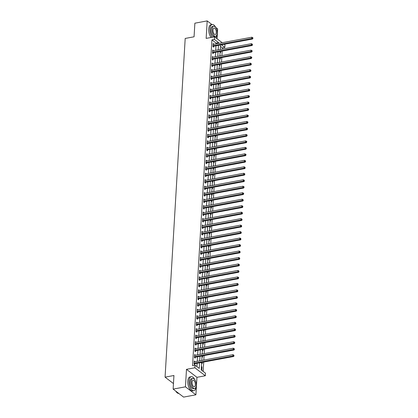 <?xml version="1.0" encoding="UTF-8"?>
<svg xmlns="http://www.w3.org/2000/svg" width="418" height="418" viewBox="0 0 418 418"><rect width="100%" height="100%" fill="white"/><g stroke="black" fill="none" stroke-linecap="round" stroke-linejoin="round"><path stroke-width="0.63" d="M201.68 362.437L201.236 369.935L205.478 373.175L205.322 375.766L194.861 367.777L195.018 365.186L199.255 368.425L199.59 362.824M196.946 377.318L186.485 369.334L185.446 386.828L173.13 389.111L183.591 397.1L195.906 394.811L196.946 377.318L205.322 375.766M217.062 38.775L217.647 28.889L215.662 27.369M224.267 44.277L224.983 44.825L224.832 47.417L221.415 44.81M222.292 49.099L222.366 47.871L224.832 47.417M203.148 371.393L203.702 362.061M203.817 360.086L204.083 355.582M204.203 353.607L204.47 349.103M204.59 347.128L204.857 342.624M204.972 340.649L205.238 336.145M205.358 334.17L205.625 329.666M205.745 327.691L206.011 323.187M206.126 321.212L206.393 316.708M206.513 314.733L206.779 310.229M206.9 308.254L207.166 303.75M207.281 301.775L207.547 297.271M207.668 295.296L207.934 290.792M208.054 288.817L208.321 284.313M208.436 282.338L208.702 277.834M208.822 275.859L209.089 271.355M209.209 269.38L209.475 264.876M209.59 262.906L209.857 258.397M209.977 256.427L210.244 251.918M210.364 249.948L210.63 245.439M210.745 243.469L211.012 238.96M211.132 236.99L211.398 232.481M211.518 230.511L211.785 226.002M211.9 224.032L212.166 219.528M212.287 217.553L212.553 213.049M212.673 211.074L212.94 206.57M213.055 204.595L213.321 200.091M213.441 198.116L213.708 193.612M213.828 191.637L214.094 187.133M214.209 185.158L214.476 180.654M214.596 178.679L214.862 174.175M214.983 172.2L215.249 167.696M215.364 165.721L215.631 161.217M215.751 159.242L216.017 154.738M216.137 152.763L216.404 148.259M216.519 146.284L216.785 141.78M216.905 139.805L217.172 135.301M217.292 133.326L217.559 128.822M217.673 126.847L217.94 122.343M218.06 120.368L218.327 115.864M218.447 113.889L218.713 109.385M218.828 107.41L219.095 102.906M219.215 100.931L219.481 96.427M219.602 94.452L219.868 89.948M219.983 87.973L220.249 83.469M220.37 81.494L220.636 76.99M220.756 75.015L221.023 70.511M221.138 68.536L221.404 64.032M221.524 62.057L221.791 57.553M221.911 55.578L222.177 51.074M185.446 386.828L195.906 394.811M211.952 24.537L207.187 20.9L206.147 38.393L214.523 36.836L222.214 42.709M173.13 389.111L173.94 375.505L165.068 377.156L185.195 38.44L194.062 36.794L194.872 23.189L207.187 20.9M222.366 47.871L220.458 46.414M220.302 49.005L220.793 49.381M220.119 52.119L220.683 52.548L220.756 51.341M219.92 55.484L220.406 55.86M219.732 58.598L220.302 59.027L220.37 57.82M219.534 61.963L220.02 62.339M219.351 65.077L219.915 65.506L219.988 64.299M219.147 68.442L219.638 68.818M218.964 71.551L219.528 71.985L219.602 70.773M218.766 74.921L219.251 75.297M218.577 78.03L219.147 78.464L219.215 77.252M218.379 81.4L218.865 81.776M218.196 84.509L218.76 84.943L218.833 83.731M217.992 87.879L218.483 88.255M217.809 90.988L218.374 91.422L218.447 90.21M217.611 94.358L218.097 94.734M217.423 97.467L217.992 97.901L218.06 96.689M217.224 100.837L217.71 101.213M217.041 103.946L217.606 104.38L217.679 103.168M216.837 107.316L217.329 107.687M216.655 110.425L217.219 110.859L217.292 109.647M216.456 113.795L216.942 114.166M216.268 116.904L216.837 117.338L216.905 116.126M216.069 120.274L216.555 120.645M215.887 123.383L216.451 123.817L216.524 122.605M215.683 126.753L216.174 127.124M215.5 129.862L216.064 130.296L216.137 129.084M215.301 133.232L215.787 133.603M215.113 136.341L215.683 136.775L215.751 135.563M214.915 139.711L215.401 140.082M214.732 142.82L215.296 143.254L215.369 142.042M214.528 146.19L215.019 146.561M214.345 149.299L214.909 149.733L214.983 148.521M214.147 152.669L214.633 153.04M213.959 155.778L214.528 156.212L214.596 155M213.76 159.148L214.246 159.519M213.577 162.257L214.141 162.691L214.215 161.479M213.373 165.627L213.864 165.998M213.19 168.736L213.755 169.17L213.828 167.958M212.992 172.106L213.478 172.477M212.804 175.215L213.373 175.649L213.441 174.437M212.605 178.585L213.091 178.956M212.422 181.694L212.987 182.128L213.06 180.916M212.219 185.064L212.71 185.435M212.036 188.173L212.6 188.607L212.673 187.395M211.837 191.543L212.323 191.914M211.649 194.652L212.219 195.086L212.287 193.874M211.451 198.022L211.936 198.393M211.268 201.131L211.832 201.565L211.905 200.353M211.064 204.501L211.555 204.872M210.881 207.61L211.445 208.044L211.518 206.832M210.682 210.98L211.168 211.351M210.494 214.089L211.064 214.523L211.132 213.311M210.296 217.459L210.782 217.83M210.113 220.568L210.677 221.002L210.75 219.79M209.909 223.938L210.4 224.309M209.726 227.047L210.291 227.481L210.364 226.269M209.528 230.417L210.014 230.788M209.34 233.526L209.909 233.96L209.977 232.748M209.141 236.896L209.627 237.267M208.958 240.005L209.522 240.439L209.596 239.227M208.754 243.375L209.246 243.746M208.572 246.484L209.136 246.918L209.209 245.706M208.373 249.854L208.859 250.225M208.185 252.963L208.754 253.397L208.822 252.185M207.986 256.333L208.472 256.704M207.803 259.442L208.368 259.876L208.441 258.664M207.6 262.812L208.091 263.183M207.417 265.921L207.981 266.355L208.054 265.143M207.218 269.291L207.704 269.662M207.03 272.4L207.6 272.834L207.668 271.622M206.832 275.77L207.318 276.141M206.649 278.879L207.213 279.313L207.286 278.101M206.445 282.244L206.936 282.62M206.262 285.358L206.826 285.792L206.9 284.58M206.064 288.723L206.549 289.099M205.875 291.837L206.445 292.271L206.513 291.059M205.677 295.202L206.163 295.578M205.489 298.316L206.058 298.745L206.131 297.538M205.29 301.681L205.781 302.057M205.107 304.795L205.672 305.224L205.745 304.017M204.909 308.16L205.395 308.536M204.721 311.274L205.29 311.703L205.358 310.496M204.522 314.639L205.008 315.015M204.334 317.753L204.904 318.182L204.977 316.975M204.136 321.118L204.627 321.494M203.953 324.232L204.517 324.661L204.59 323.454M203.754 327.597L204.24 327.973M203.566 330.706L204.136 331.14L204.203 329.933M203.367 334.076L203.853 334.452M203.179 337.185L203.749 337.619L203.822 336.406M202.981 340.555L203.472 340.931M202.798 343.664L203.362 344.098L203.435 342.885M202.599 347.034L203.085 347.41M202.411 350.143L202.981 350.577L203.049 349.364M202.213 353.513L202.699 353.889M202.025 356.622L202.594 357.056L202.667 355.843M201.826 359.992L202.317 360.368M201.643 363.101L202.207 363.535L202.281 362.322M201.445 366.471L202.009 366.905L201.826 370.014L201.257 369.58M216.106 43.843L216.148 43.127L211.905 39.888L192.552 365.645L195.018 365.186M196.925 366.643L197.129 363.284M197.244 361.309L197.51 356.805M197.63 354.83L197.897 350.326M198.012 348.351L198.284 343.847M198.398 341.872L198.665 337.368M198.785 335.393L199.052 330.889M199.167 328.914L199.438 324.41M199.553 322.435L199.82 317.931M199.94 315.956L200.206 311.452M200.321 309.477L200.593 304.973M200.708 302.998L200.974 298.494M201.095 296.519L201.361 292.015M201.476 290.04L201.748 285.536M201.863 283.561L202.129 279.057M202.249 277.082L202.516 272.578M202.631 270.603L202.902 266.099M203.017 264.124L203.284 259.62M203.404 257.645L203.671 253.141M203.785 251.166L204.057 246.662M204.172 244.687L204.439 240.183M204.559 238.208L204.825 233.704M204.94 231.729L205.212 227.225M205.327 225.25L205.593 220.746M205.713 218.771L205.98 214.267M206.095 212.292L206.367 207.788M206.482 205.813L206.748 201.309M206.868 199.334L207.135 194.83M207.25 192.855L207.521 188.351M207.636 186.376L207.903 181.872M208.023 179.897L208.289 175.393M208.404 173.418L208.676 168.914M208.791 166.939L209.057 162.435M209.178 160.46L209.444 155.956M209.559 153.981L209.831 149.477M209.946 147.502L210.212 142.998M210.332 141.028L210.599 136.519M210.714 134.549L210.986 130.04M211.1 128.07L211.367 123.561M211.487 121.591L211.754 117.082M211.869 115.112L212.14 110.603M212.255 108.633L212.522 104.124M212.642 102.154L212.908 97.65M213.023 95.675L213.295 91.171M213.41 89.196L213.676 84.692M213.797 82.717L214.063 78.213M214.178 76.238L214.45 71.734M214.565 69.759L214.831 65.255M214.951 63.28L215.218 58.776M215.333 56.801L215.604 52.297M215.719 50.322L215.986 45.818M213.791 44.271L213.096 43.503L212.914 46.612L213.619 47.156L213.666 46.309M213.405 50.75L212.71 49.982L212.527 53.091L213.232 53.635L213.284 52.788M213.018 57.229L212.328 56.461L212.14 59.57L212.846 60.114L212.898 59.267M212.637 63.708L211.942 62.94L211.759 66.049L212.464 66.593L212.511 65.746M212.25 70.187L211.555 69.419L211.372 72.528L212.078 73.066L212.13 72.225M211.863 76.666L211.174 75.898L210.986 79.007L211.691 79.545L211.743 78.704M211.482 83.145L210.787 82.377L210.604 85.486L211.309 86.024L211.356 85.183M211.095 89.624L210.4 88.856L210.217 91.965L210.923 92.503L210.975 91.662M210.709 96.103L210.019 95.335L209.831 98.444L210.536 98.982L210.588 98.141M210.327 102.582L209.632 101.814L209.449 104.923L210.155 105.461L210.202 104.62M209.94 109.061L209.246 108.293L209.063 111.402L209.768 111.94L209.82 111.099M209.554 115.54L208.864 114.772L208.676 117.881L209.381 118.419L209.434 117.578M209.172 122.019L208.477 121.251L208.295 124.36L209 124.898L209.047 124.057M208.786 128.498L208.091 127.73L207.908 130.839L208.613 131.377L208.666 130.536M208.399 134.977L207.709 134.209L207.521 137.318L208.227 137.856L208.279 137.015M208.018 141.456L207.323 140.688L207.14 143.797L207.845 144.335L207.892 143.494M207.631 147.935L206.936 147.167L206.753 150.276L207.459 150.814L207.511 149.973M207.244 154.414L206.555 153.646L206.367 156.755L207.072 157.293L207.124 156.452M206.863 160.893L206.168 160.125L205.985 163.234L206.691 163.772L206.738 162.931M206.476 167.372L205.781 166.604L205.599 169.713L206.304 170.251L206.356 169.41M206.09 173.851L205.4 173.083L205.212 176.192L205.917 176.73L205.969 175.889M205.708 180.33L205.013 179.562L204.83 182.671L205.536 183.209L205.583 182.368M205.322 186.809L204.627 186.041L204.444 189.15L205.149 189.688L205.201 188.847M204.935 193.288L204.245 192.52L204.057 195.629L204.763 196.167L204.815 195.326M204.554 199.767L203.859 198.999L203.676 202.108L204.381 202.646L204.428 201.805M204.167 206.246L203.472 205.473L203.289 208.587L203.994 209.125L204.047 208.284M203.78 212.725L203.091 211.952L202.902 215.066L203.608 215.604L203.66 214.763M203.399 219.199L202.704 218.431L202.521 221.545L203.226 222.083L203.273 221.242M203.012 225.678L202.317 224.91L202.134 228.024L202.84 228.562L202.892 227.721M202.625 232.157L201.936 231.389L201.748 234.503L202.453 235.041L202.505 234.195M202.244 238.636L201.549 237.868L201.366 240.982L202.072 241.52L202.119 240.674M201.857 245.115L201.162 244.347L200.98 247.461L201.685 247.999L201.737 247.153M201.471 251.594L200.781 250.826L200.593 253.94L201.298 254.478L201.351 253.632M201.089 258.073L200.394 257.305L200.212 260.414L200.917 260.957L200.964 260.111M200.703 264.552L200.008 263.784L199.825 266.893L200.53 267.436L200.583 266.59M200.316 271.031L199.626 270.263L199.438 273.372L200.144 273.915L200.196 273.069M199.935 277.51L199.24 276.742L199.057 279.851L199.762 280.394L199.809 279.548M199.548 283.989L198.853 283.221L198.67 286.33L199.376 286.873L199.428 286.027M199.161 290.468L198.472 289.7L198.284 292.809L198.989 293.352L199.041 292.506M198.78 296.947L198.085 296.179L197.902 299.288L198.607 299.831L198.654 298.985M198.393 303.426L197.698 302.658L197.515 305.767L198.221 306.31L198.273 305.464M198.007 309.905L197.317 309.137L197.129 312.246L197.834 312.789L197.886 311.943M197.625 316.384L196.93 315.616L196.747 318.725L197.453 319.268L197.5 318.422M197.239 322.863L196.544 322.095L196.361 325.204L197.066 325.747L197.118 324.901M196.852 329.342L196.162 328.574L195.974 331.683L196.679 332.221L196.732 331.38M196.47 335.821L195.776 335.053L195.593 338.162L196.298 338.7L196.345 337.859M196.084 342.3L195.389 341.532L195.206 344.641L195.911 345.179L195.964 344.338M195.697 348.779L195.007 348.011L194.819 351.12L195.525 351.658L195.577 350.817M195.316 355.258L194.621 354.49L194.438 357.599L195.143 358.137L195.19 357.296M194.929 361.737L194.234 360.969L194.051 364.078L194.757 364.616L194.809 363.775M165.068 377.156L173.46 383.562M186.485 369.334L194.861 367.777M211.905 39.888L214.371 39.428L214.523 36.836M220.542 44.972L220.276 49.476M220.155 51.451L219.889 55.955M219.774 57.93L219.507 62.434M219.387 64.409L219.121 68.913M219.001 70.888L218.734 75.392M218.619 77.367L218.353 81.871M218.233 83.846L217.966 88.35M217.846 90.325L217.579 94.829M217.464 96.804L217.198 101.308M217.078 103.283L216.811 107.787M216.691 109.762L216.425 114.266M216.31 116.241L216.043 120.745M215.923 122.72L215.657 127.224M215.536 129.199L215.27 133.703M215.155 135.678L214.889 140.182M214.768 142.157L214.502 146.661M214.382 148.63L214.115 153.14M214 155.109L213.734 159.619M213.614 161.588L213.347 166.098M213.227 168.067L212.961 172.577M212.846 174.546L212.579 179.056M212.459 181.025L212.192 185.535M212.072 187.504L211.806 192.008M211.691 193.983L211.424 198.487M211.304 200.462L211.038 204.966M210.918 206.941L210.651 211.445M210.536 213.42L210.27 217.924M210.149 219.899L209.883 224.403M209.763 226.378L209.496 230.882M209.381 232.857L209.115 237.361M208.995 239.336L208.728 243.84M208.608 245.815L208.342 250.319M208.227 252.294L207.96 256.798M207.84 258.773L207.574 263.277M207.453 265.252L207.187 269.756M207.072 271.731L206.805 276.235M206.685 278.21L206.419 282.714M206.299 284.689L206.032 289.193M205.917 291.168L205.651 295.672M205.531 297.647L205.264 302.151M205.144 304.126L204.877 308.63M204.763 310.605L204.496 315.109M204.376 317.084L204.109 321.588M203.989 323.563L203.723 328.067M203.608 330.042L203.341 334.546M203.221 336.521L202.955 341.025M202.834 343L202.568 347.504M202.453 349.479L202.187 353.983M202.066 355.958L201.8 360.462M218.567 43.383L218.609 42.667L214.371 39.428M199.71 360.849L199.976 356.345M200.091 354.37L200.358 349.866M200.478 347.891L200.744 343.387M200.865 341.412L201.131 336.908M201.246 334.933L201.513 330.429M201.633 328.454L201.899 323.95M202.019 321.975L202.286 317.471M202.401 315.496L202.667 310.992M202.787 309.017L203.054 304.513M203.174 302.538L203.441 298.034M203.556 296.059L203.822 291.555M203.942 289.58L204.209 285.076M204.329 283.101L204.595 278.597M204.71 276.622L204.977 272.118M205.097 270.148L205.363 265.639M205.484 263.669L205.75 259.16M205.865 257.19L206.131 252.681M206.252 250.711L206.518 246.202M206.638 244.232L206.905 239.723M207.02 237.753L207.286 233.244M207.406 231.274L207.673 226.77M207.793 224.795L208.059 220.291M208.174 218.316L208.441 213.812M208.561 211.837L208.828 207.333M208.948 205.358L209.214 200.854M209.329 198.879L209.596 194.375M209.716 192.4L209.982 187.896M210.102 185.921L210.369 181.417M210.484 179.442L210.75 174.938M210.871 172.963L211.137 168.459M211.257 166.484L211.524 161.98M211.639 160.005L211.905 155.501M212.025 153.526L212.292 149.022M212.412 147.047L212.678 142.543M212.793 140.568L213.06 136.064M213.18 134.089L213.446 129.585M213.567 127.61L213.833 123.106M213.948 121.131L214.215 116.627M214.335 114.652L214.601 110.148M214.721 108.173L214.988 103.669M215.103 101.694L215.369 97.19M215.489 95.215L215.756 90.711M215.876 88.736L216.143 84.232M216.258 82.257L216.524 77.753M216.644 75.778L216.911 71.274M217.031 69.299L217.297 64.795M217.412 62.82L217.679 58.316M217.799 56.341L218.065 51.837M218.186 49.862L218.452 45.358M216.148 43.127L218.609 42.667M213.055 44.183L213.802 44.042M201.408 367.014L202.009 366.905M212.673 50.662L213.42 50.521M212.287 57.141L213.034 57M211.9 63.62L212.647 63.479M211.518 70.099L212.266 69.958M211.132 76.578L211.879 76.437M210.745 83.057L211.492 82.916M210.364 89.536L211.111 89.395M209.977 96.015L210.724 95.874M209.59 102.494L210.338 102.353M209.209 108.973L209.956 108.832M208.822 115.452L209.57 115.311M208.436 121.931L209.183 121.79M208.054 128.41L208.801 128.269M207.668 134.889L208.415 134.748M207.281 141.368L208.028 141.227M206.9 147.847L207.647 147.706M206.513 154.326L207.26 154.185M206.126 160.799L206.873 160.664M205.745 167.278L206.492 167.143M205.358 173.757L206.105 173.622M204.972 180.236L205.719 180.101M204.59 186.715L205.332 186.58M204.203 193.194L204.951 193.059M203.817 199.673L204.564 199.538M203.435 206.152L204.177 206.017M203.049 212.631L203.796 212.496M202.662 219.11L203.409 218.975M202.281 225.589L203.023 225.454M201.894 232.068L202.641 231.933M201.507 238.547L202.255 238.412M201.126 245.026L201.868 244.891M200.739 251.505L201.486 251.37M200.353 257.984L201.1 257.849M199.971 264.463L200.713 264.328M199.585 270.942L200.332 270.807M199.198 277.421L199.945 277.286M198.816 283.9L199.558 283.759M198.43 290.379L199.177 290.238M198.043 296.858L198.79 296.717M197.662 303.337L198.404 303.196M197.275 309.816L198.022 309.675M196.888 316.295L197.636 316.154M196.502 322.774L197.249 322.633M196.12 329.253L196.868 329.112M195.734 335.732L196.481 335.591M195.347 342.211L196.094 342.07M194.966 348.69L195.713 348.549M194.579 355.169L195.326 355.028M194.192 361.648L194.94 361.507M213.211 45.661L213.917 46.199L252.446 39.046L251.74 38.508L213.211 45.661A0.57 0.444 -52.6 0 0 213.023 45.734L212.961 45.771M252.618 38.163L252.9 38.378L252.932 37.86L252.644 37.646L252.618 38.163L251.74 38.508L251.819 37.212L213.29 44.365A0.57 0.444 -52.6 0 1 213.107 44.36L213.044 44.345M213.917 46.199A0.57 0.444 -52.6 0 0 213.734 46.273L213.018 46.696M252.446 39.046L252.9 38.378M252.644 37.646L251.819 37.212M212.825 52.14L213.535 52.678L252.064 45.525L251.354 44.987L212.825 52.14A0.57 0.444 -52.6 0 0 212.642 52.213L212.574 52.25M252.232 44.642L252.514 44.857L252.263 44.125L252.232 44.642L251.354 44.987L251.432 43.691L212.903 50.844A0.57 0.444 -52.6 0 1 212.72 50.839L212.663 50.824M213.535 52.678A0.57 0.444 -52.6 0 0 213.347 52.752L212.637 53.175M252.064 45.525L252.514 44.857M252.263 44.125L251.432 43.691M212.443 58.619L213.149 59.157L251.678 52.004L250.972 51.466L212.443 58.619A0.57 0.444 -52.6 0 0 212.255 58.692L212.192 58.729M251.845 51.121L252.127 51.336L252.159 50.818L251.876 50.604L251.845 51.121L250.972 51.466L251.046 50.17L212.516 57.323A0.57 0.444 -52.6 0 1 212.339 57.318L212.276 57.303M213.149 59.157A0.57 0.444 -52.6 0 0 212.961 59.231L212.25 59.654M251.678 52.004L252.127 51.336M251.876 50.604L251.046 50.17M212.057 65.098L212.762 65.636L251.291 58.483L250.586 57.945L212.057 65.098A0.57 0.444 -52.6 0 0 211.869 65.171L211.806 65.208M251.464 57.6L251.746 57.815L251.777 57.297L251.49 57.083L251.464 57.6L250.586 57.945L250.664 56.649L212.135 63.802A0.57 0.444 -52.6 0 1 211.952 63.797L211.889 63.782M212.762 65.636A0.57 0.444 -52.6 0 0 212.579 65.71L211.863 66.133M251.291 58.483L251.746 57.815M251.49 57.083L250.664 56.649M211.67 71.577L212.381 72.115L250.91 64.962L250.199 64.424L211.67 71.577A0.57 0.444 -52.6 0 0 211.487 71.65L211.419 71.687M251.077 64.079L251.359 64.294L251.108 63.562L251.077 64.079L250.199 64.424L250.277 63.128L211.748 70.281A0.57 0.444 -52.6 0 1 211.565 70.276L211.508 70.261M212.381 72.115A0.57 0.444 -52.6 0 0 212.192 72.189L211.477 72.612M250.91 64.962L251.359 64.294M251.108 63.562L250.277 63.128M215.751 27.557A7.111 3.365 79.5 0 0 212.192 24.495A7.111 3.365 79.5 0 0 209.956 28.79A7.111 3.365 79.5 0 0 212.36 37.239M212.192 24.495L210.959 24.725A7.111 3.365 79.5 0 0 208.723 29.02A7.111 3.365 79.5 0 0 211.127 37.468M215.557 36.309L214.424 36.523A5.12 2.424 -100.5 0 1 210.944 29.542A5.12 2.424 -100.5 0 1 212.553 26.454L213.687 26.245A5.12 2.424 79.5 0 0 212.078 29.333A5.12 2.424 79.5 0 0 215.557 36.309A5.12 2.424 79.5 0 0 217.167 33.221A5.12 2.424 79.5 0 0 213.687 26.245M212.981 30.023A3.297 1.562 79.5 0 0 215.223 34.522A3.297 1.562 79.5 0 0 216.263 32.531A3.297 1.562 79.5 0 0 214.021 28.032A3.297 1.562 79.5 0 0 212.981 30.023M215.84 37.845A7.111 3.365 79.5 0 0 217.01 34.344M194.83 379.748A7.111 3.365 79.5 0 0 191.266 376.686A7.111 3.365 79.5 0 0 189.03 380.981A7.111 3.365 79.5 0 0 193.863 390.668A7.111 3.365 79.5 0 0 196.089 386.535M191.266 376.686L190.033 376.916A7.111 3.365 79.5 0 0 187.797 381.211A7.111 3.365 79.5 0 0 192.63 390.898L193.863 390.668M194.631 388.5L193.497 388.714A5.12 2.424 -100.5 0 1 190.018 381.733A5.12 2.424 -100.5 0 1 191.632 378.645L192.761 378.436A5.12 2.424 79.5 0 0 191.151 381.524A5.12 2.424 79.5 0 0 194.631 388.5A5.12 2.424 79.5 0 0 196.241 385.412A5.12 2.424 79.5 0 0 192.761 378.436M192.055 382.214A3.297 1.562 79.5 0 0 194.297 386.713A3.297 1.562 79.5 0 0 195.337 384.722A3.297 1.562 79.5 0 0 193.095 380.223A3.297 1.562 79.5 0 0 192.055 382.214M175.853 391.196A7.111 3.365 79.5 0 0 177.002 392.669A7.111 3.365 79.5 0 0 178.815 393.453M176.934 392.606A6.939 3.287 -100.5 0 1 176.871 392.544A6.939 3.287 -100.5 0 1 175.759 391.123M211.289 78.056L211.994 78.594L250.523 71.441L249.818 70.903L211.289 78.056A0.57 0.444 -52.6 0 0 211.1 78.129L211.038 78.166M250.69 70.558L250.972 70.773L250.722 70.041L250.69 70.558L249.818 70.903L249.891 69.607L211.362 76.76A0.57 0.444 -52.6 0 1 211.184 76.755L211.121 76.74M211.994 78.594A0.57 0.444 -52.6 0 0 211.806 78.668L211.095 79.091M250.523 71.441L250.972 70.773M250.722 70.041L249.891 69.607M210.902 84.535L211.607 85.073L250.136 77.92L249.431 77.382L210.902 84.535A0.57 0.444 -52.6 0 0 210.714 84.608L210.651 84.645M250.309 77.037L250.591 77.252L250.622 76.734L250.335 76.52L250.309 77.037L249.431 77.382L249.509 76.086L210.98 83.239A0.57 0.444 -52.6 0 1 210.797 83.234L210.735 83.219M211.607 85.073A0.57 0.444 -52.6 0 0 211.424 85.147L210.709 85.57M250.136 77.92L250.591 77.252M250.335 76.52L249.509 76.086M210.515 91.014L211.226 91.552L249.755 84.399L249.044 83.861L210.515 91.014A0.57 0.444 -52.6 0 0 210.332 91.082L210.264 91.124M249.922 83.516L250.204 83.731L249.954 82.999L249.922 83.516L249.044 83.861L249.123 82.565L210.594 89.718A0.57 0.444 -52.6 0 1 210.411 89.713L210.353 89.698M211.226 91.552A0.57 0.444 -52.6 0 0 211.038 91.626L210.322 92.049M249.755 84.399L250.204 83.731M249.954 82.999L249.123 82.565M210.134 97.493L210.839 98.031L249.368 90.878L248.663 90.34L210.134 97.493A0.57 0.444 -52.6 0 0 209.946 97.561L209.883 97.603M249.536 89.995L249.818 90.21L249.567 89.478L249.536 89.995L248.663 90.34L248.736 89.044L210.207 96.197A0.57 0.444 -52.6 0 1 210.029 96.192L209.967 96.177M210.839 98.031A0.57 0.444 -52.6 0 0 210.651 98.105L209.94 98.528M249.368 90.878L249.818 90.21M249.567 89.478L248.736 89.044M209.747 103.972L210.453 104.51L248.982 97.357L248.276 96.819L209.747 103.972A0.57 0.444 -52.6 0 0 209.559 104.04L209.496 104.082M249.154 96.474L249.436 96.689L249.468 96.171L249.18 95.957L249.154 96.474L248.276 96.819L248.355 95.523L209.826 102.676A0.57 0.444 -52.6 0 1 209.643 102.671L209.58 102.656M210.453 104.51A0.57 0.444 -52.6 0 0 210.27 104.584L209.554 105.007M248.982 97.357L249.436 96.689M249.18 95.957L248.355 95.523M209.361 110.451L210.071 110.989L248.6 103.836L247.89 103.298L209.361 110.451A0.57 0.444 -52.6 0 0 209.178 110.519L209.11 110.561M248.767 102.953L249.05 103.168L248.799 102.436L248.767 102.953L247.89 103.298L247.968 102.002L209.439 109.155A0.57 0.444 -52.6 0 1 209.256 109.15L209.199 109.135M210.071 110.989A0.57 0.444 -52.6 0 0 209.883 111.063L209.167 111.486M248.6 103.836L249.05 103.168M248.799 102.436L247.968 102.002M208.979 116.93L209.684 117.468L248.214 110.315L247.508 109.777L208.979 116.93A0.57 0.444 -52.6 0 0 208.791 116.998L208.728 117.04M248.381 109.432L248.663 109.647L248.694 109.129L248.412 108.915L248.381 109.432L247.508 109.777L247.581 108.481L209.052 115.634A0.57 0.444 -52.6 0 1 208.875 115.629L208.812 115.614M209.684 117.468A0.57 0.444 -52.6 0 0 209.496 117.542L208.786 117.965M248.214 110.315L248.663 109.647M248.412 108.915L247.581 108.481M208.592 123.409L209.298 123.947L247.827 116.794L247.122 116.256L208.592 123.409A0.57 0.444 -52.6 0 0 208.404 123.477L208.342 123.519M247.999 115.911L248.282 116.126L248.313 115.608L248.026 115.389L247.999 115.911L247.122 116.256L247.2 114.96L208.671 122.113A0.57 0.444 -52.6 0 1 208.488 122.108L208.425 122.093M209.298 123.947A0.57 0.444 -52.6 0 0 209.115 124.021L208.399 124.444M247.827 116.794L248.282 116.126M248.026 115.389L247.2 114.96M208.206 129.888L208.916 130.426L247.446 123.273L246.735 122.735L208.206 129.888A0.57 0.444 -52.6 0 0 208.023 129.956L207.955 129.998M247.613 122.39L247.895 122.605L247.926 122.087L247.644 121.868L247.613 122.39L246.735 122.735L246.813 121.439L208.284 128.592A0.57 0.444 -52.6 0 1 208.101 128.587L208.044 128.572M208.916 130.426A0.57 0.444 -52.6 0 0 208.728 130.5L208.012 130.923M247.446 123.273L247.895 122.605M247.644 121.868L246.813 121.439M207.824 136.367L208.53 136.905L247.059 129.752L246.354 129.214L207.824 136.367A0.57 0.444 -52.6 0 0 207.636 136.435L207.574 136.477M247.226 128.869L247.508 129.084L247.54 128.566L247.257 128.347L247.226 128.869L246.354 129.214L246.427 127.918L207.898 135.071A0.57 0.444 -52.6 0 1 207.72 135.066L207.657 135.051M208.53 136.905A0.57 0.444 -52.6 0 0 208.342 136.979L207.631 137.402M247.059 129.752L247.508 129.084M247.257 128.347L246.427 127.918M207.438 142.846L208.143 143.384L246.672 136.231L245.967 135.693L207.438 142.846A0.57 0.444 -52.6 0 0 207.25 142.914L207.187 142.956M246.845 135.348L247.127 135.563L247.158 135.045L246.871 134.826L246.845 135.348L245.967 135.693L246.045 134.397L207.516 141.55A0.57 0.444 -52.6 0 1 207.333 141.545L207.271 141.53M208.143 143.384A0.57 0.444 -52.6 0 0 207.96 143.458L207.244 143.881M246.672 136.231L247.127 135.563M246.871 134.826L246.045 134.397M207.051 149.325L207.762 149.863L246.291 142.71L245.58 142.172L207.051 149.325A0.57 0.444 -52.6 0 0 206.868 149.393L206.8 149.435M246.458 141.827L246.74 142.042L246.772 141.524L246.489 141.305L246.458 141.827L245.58 142.172L245.659 140.876L207.129 148.029A0.57 0.444 -52.6 0 1 206.947 148.024L206.889 148.009M207.762 149.863A0.57 0.444 -52.6 0 0 207.574 149.937L206.858 150.36M246.291 142.71L246.74 142.042M246.489 141.305L245.659 140.876M206.67 155.804L207.375 156.342L245.904 149.189L245.199 148.651L206.67 155.804A0.57 0.444 -52.6 0 0 206.482 155.872L206.419 155.914M246.071 148.306L246.354 148.521L246.385 148.003L246.103 147.784L246.071 148.306L245.199 148.651L245.272 147.355L206.743 154.508A0.57 0.444 -52.6 0 1 206.565 154.503L206.502 154.488M207.375 156.342A0.57 0.444 -52.6 0 0 207.187 156.416L206.476 156.839M245.904 149.189L246.354 148.521M246.103 147.784L245.272 147.355M206.283 162.283L206.988 162.821L245.518 155.668L244.812 155.13L206.283 162.283A0.57 0.444 -52.6 0 0 206.095 162.351L206.032 162.388M245.69 154.785L245.972 155L246.003 154.482L245.716 154.263L245.69 154.785L244.812 155.13L244.891 153.834L206.361 160.987A0.57 0.444 -52.6 0 1 206.178 160.982L206.116 160.967M206.988 162.821A0.57 0.444 -52.6 0 0 206.805 162.889L206.09 163.318M245.518 155.668L245.972 155M245.716 154.263L244.891 153.834M205.896 168.757L206.607 169.3L245.136 162.147L244.425 161.609L205.896 168.757A0.57 0.444 -52.6 0 0 205.713 168.83L205.646 168.867M245.303 161.264L245.585 161.479L245.617 160.961L245.335 160.742L245.303 161.264L244.425 161.609L244.504 160.313L205.975 167.461A0.57 0.444 -52.6 0 1 205.792 167.461L205.734 167.446M206.607 169.3A0.57 0.444 -52.6 0 0 206.419 169.368L205.703 169.797M245.136 162.147L245.585 161.479M245.335 160.742L244.504 160.313M205.515 175.236L206.22 175.779L244.749 168.626L244.044 168.088L205.515 175.236A0.57 0.444 -52.6 0 0 205.327 175.309L205.264 175.346M244.917 167.738L245.199 167.958L244.948 167.221L244.917 167.738L244.044 168.088L244.117 166.792L205.588 173.94A0.57 0.444 -52.6 0 1 205.41 173.94L205.348 173.925M206.22 175.779A0.57 0.444 -52.6 0 0 206.032 175.847L205.322 176.276M244.749 168.626L245.199 167.958M244.948 167.221L244.117 166.792M205.128 181.715L205.834 182.258L244.363 175.105L243.657 174.567L205.128 181.715A0.57 0.444 -52.6 0 0 204.94 181.788L204.877 181.825M244.535 174.217L244.817 174.437L244.849 173.919L244.561 173.7L244.535 174.217L243.657 174.567L243.736 173.271L205.207 180.419A0.57 0.444 -52.6 0 1 205.024 180.419L204.961 180.404M205.834 182.258A0.57 0.444 -52.6 0 0 205.651 182.326L204.935 182.75M244.363 175.105L244.817 174.437M244.561 173.7L243.736 173.271M204.742 188.194L205.452 188.737L243.981 181.584L243.271 181.046L204.742 188.194A0.57 0.444 -52.6 0 0 204.559 188.267L204.491 188.304M244.149 180.696L244.431 180.916L244.18 180.179L244.149 180.696L243.271 181.046L243.349 179.75L204.82 186.898A0.57 0.444 -52.6 0 1 204.637 186.898L204.58 186.883M205.452 188.737A0.57 0.444 -52.6 0 0 205.264 188.805L204.548 189.229M243.981 181.584L244.431 180.916M244.18 180.179L243.349 179.75M204.36 194.673L205.066 195.216L243.595 188.063L242.889 187.525L204.36 194.673A0.57 0.444 -52.6 0 0 204.172 194.746L204.109 194.783M243.762 187.175L244.044 187.395L244.075 186.877L243.793 186.658L243.762 187.175L242.889 187.525L242.962 186.229L204.433 193.377A0.57 0.444 -52.6 0 1 204.256 193.377L204.193 193.362M205.066 195.216A0.57 0.444 -52.6 0 0 204.877 195.284L204.167 195.708M243.595 188.063L244.044 187.395M243.793 186.658L242.962 186.229M203.974 201.152L204.679 201.695L243.208 194.542L242.503 194.004L203.974 201.152A0.57 0.444 -52.6 0 0 203.785 201.225L203.723 201.262M243.38 193.654L243.663 193.874L243.694 193.356L243.407 193.137L243.38 193.654L242.503 194.004L242.581 192.708L204.052 199.856A0.57 0.444 -52.6 0 1 203.869 199.856L203.806 199.841M204.679 201.695A0.57 0.444 -52.6 0 0 204.496 201.763L203.78 202.187M243.208 194.542L243.663 193.874M243.407 193.137L242.581 192.708M203.587 207.631L204.297 208.174L242.827 201.021L242.116 200.483L203.587 207.631A0.57 0.444 -52.6 0 0 203.404 207.704L203.336 207.741M242.994 200.133L243.276 200.353L243.025 199.616L242.994 200.133L242.116 200.483L242.194 199.187L203.665 206.335A0.57 0.444 -52.6 0 1 203.482 206.335L203.425 206.32M204.297 208.174A0.57 0.444 -52.6 0 0 204.109 208.242L203.394 208.666M242.827 201.021L243.276 200.353M243.025 199.616L242.194 199.187M203.205 214.11L203.911 214.653L242.44 207.5L241.735 206.962L203.205 214.11A0.57 0.444 -52.6 0 0 203.017 214.183L202.955 214.22M242.607 206.612L242.889 206.832L242.639 206.095L242.607 206.612L241.735 206.962L241.808 205.666L203.279 212.814A0.57 0.444 -52.6 0 1 203.101 212.814L203.038 212.799M203.911 214.653A0.57 0.444 -52.6 0 0 203.723 214.721L203.012 215.145M242.44 207.5L242.889 206.832M242.639 206.095L241.808 205.666M202.819 220.589L203.524 221.132L242.053 213.979L241.348 213.436L202.819 220.589A0.57 0.444 -52.6 0 0 202.631 220.662L202.568 220.699M242.226 213.091L242.508 213.311L242.252 212.574L242.226 213.091L241.348 213.436L241.426 212.14L202.897 219.293A0.57 0.444 -52.6 0 1 202.714 219.293L202.652 219.278M203.524 221.132A0.57 0.444 -52.6 0 0 203.341 221.2L202.625 221.624M242.053 213.979L242.508 213.311M242.252 212.574L241.426 212.14M202.432 227.068L203.143 227.611L241.672 220.458L240.961 219.915L202.432 227.068A0.57 0.444 -52.6 0 0 202.249 227.141L202.181 227.178M241.839 219.57L242.121 219.79L241.87 219.053L241.839 219.57L240.961 219.915L241.04 218.619L202.511 225.772A0.57 0.444 -52.6 0 1 202.328 225.772L202.27 225.757M203.143 227.611A0.57 0.444 -52.6 0 0 202.955 227.679L202.239 228.103M241.672 220.458L242.121 219.79M241.87 219.053L241.04 218.619M202.051 233.547L202.756 234.09L241.285 226.937L240.58 226.394L202.051 233.547A0.57 0.444 -52.6 0 0 201.863 233.62L201.8 233.657M241.452 226.049L241.735 226.269L241.484 225.532L241.452 226.049L240.58 226.394L240.653 225.098L202.124 232.251A0.57 0.444 -52.6 0 1 201.946 232.251L201.884 232.236M202.756 234.09A0.57 0.444 -52.6 0 0 202.568 234.158L201.857 234.582M241.285 226.937L241.735 226.269M241.484 225.532L240.653 225.098M201.664 240.026L202.369 240.564L240.899 233.416L240.193 232.873L201.664 240.026A0.57 0.444 -52.6 0 0 201.476 240.099L201.413 240.136M241.066 232.528L241.353 232.748L241.097 232.011L241.066 232.528L240.193 232.873L240.272 231.577L201.742 238.73A0.57 0.444 -52.6 0 1 201.56 238.73L201.497 238.715M202.369 240.564A0.57 0.444 -52.6 0 0 202.187 240.637L201.471 241.061M240.899 233.416L241.353 232.748M241.097 232.011L240.272 231.577M201.277 246.505L201.988 247.043L240.517 239.895L239.807 239.352L201.277 246.505A0.57 0.444 -52.6 0 0 201.095 246.578L201.027 246.615M240.684 239.007L240.967 239.227L240.716 238.49L240.684 239.007L239.807 239.352L239.885 238.056L201.356 245.209A0.57 0.444 -52.6 0 1 201.173 245.209L201.115 245.194M201.988 247.043A0.57 0.444 -52.6 0 0 201.8 247.116L201.084 247.54M240.517 239.895L240.967 239.227M240.716 238.49L239.885 238.056M200.896 252.984L201.601 253.522L240.131 246.374L239.425 245.831L200.896 252.984A0.57 0.444 -52.6 0 0 200.708 253.057L200.645 253.094M240.298 245.486L240.58 245.706L240.329 244.969L240.298 245.486L239.425 245.831L239.498 244.535L200.969 251.688A0.57 0.444 -52.6 0 1 200.792 251.688L200.729 251.673M201.601 253.522A0.57 0.444 -52.6 0 0 201.413 253.595L200.703 254.019M240.131 246.374L240.58 245.706M240.329 244.969L239.498 244.535M200.509 259.463L201.215 260.001L239.744 252.853L239.039 252.31L200.509 259.463A0.57 0.444 -52.6 0 0 200.321 259.536L200.259 259.573M239.911 251.965L240.198 252.179L239.942 251.448L239.911 251.965L239.039 252.31L239.117 251.014L200.588 258.167A0.57 0.444 -52.6 0 1 200.405 258.162L200.342 258.152M201.215 260.001A0.57 0.444 -52.6 0 0 201.032 260.074L200.316 260.498M239.744 252.853L240.198 252.179M239.942 251.448L239.117 251.014M200.123 265.942L200.833 266.48L239.362 259.332L238.652 258.789L200.123 265.942A0.57 0.444 -52.6 0 0 199.94 266.015L199.872 266.052M239.53 258.444L239.812 258.658L239.561 257.927L239.53 258.444L238.652 258.789L238.73 257.493L200.201 264.646A0.57 0.444 -52.6 0 1 200.018 264.641L199.961 264.631M200.833 266.48A0.57 0.444 -52.6 0 0 200.645 266.553L199.929 266.977M239.362 259.332L239.812 258.658M239.561 257.927L238.73 257.493M199.741 272.421L200.447 272.959L238.976 265.811L238.27 265.268L199.741 272.421A0.57 0.444 -52.6 0 0 199.553 272.494L199.49 272.531M239.143 264.923L239.425 265.137L239.174 264.406L239.143 264.923L238.27 265.268L238.344 263.972L199.814 271.125A0.57 0.444 -52.6 0 1 199.637 271.12L199.574 271.11M200.447 272.959A0.57 0.444 -52.6 0 0 200.259 273.032L199.548 273.456M238.976 265.811L239.425 265.137M239.174 264.406L238.344 263.972M199.355 278.9L200.06 279.438L238.589 272.29L237.884 271.747L199.355 278.9A0.57 0.444 -52.6 0 0 199.167 278.973L199.104 279.01M238.756 271.402L239.044 271.616L238.788 270.885L238.756 271.402L237.884 271.747L237.962 270.451L199.433 277.604A0.57 0.444 -52.6 0 1 199.25 277.599L199.187 277.589M200.06 279.438A0.57 0.444 -52.6 0 0 199.877 279.511L199.161 279.935M238.589 272.29L239.044 271.616M238.788 270.885L237.962 270.451M198.968 285.379L199.679 285.917L238.203 278.769L237.497 278.226L198.968 285.379A0.57 0.444 -52.6 0 0 198.785 285.452L198.717 285.489M238.375 277.881L238.657 278.095L238.688 277.578L238.406 277.364L238.375 277.881L237.497 278.226L237.576 276.93L199.046 284.083A0.57 0.444 -52.6 0 1 198.863 284.078L198.806 284.068M199.679 285.917A0.57 0.444 -52.6 0 0 199.49 285.99L198.775 286.414M238.203 278.769L238.657 278.095M238.406 277.364L237.576 276.93M198.587 291.858L199.292 292.396L237.821 285.243L237.116 284.705L198.587 291.858A0.57 0.444 -52.6 0 0 198.398 291.931L198.336 291.968M237.988 284.36L238.27 284.574L238.02 283.843L237.988 284.36L237.116 284.705L237.189 283.409L198.66 290.562A0.57 0.444 -52.6 0 1 198.482 290.557L198.419 290.547M199.292 292.396A0.57 0.444 -52.6 0 0 199.104 292.469L198.393 292.893M237.821 285.243L238.27 284.574M238.02 283.843L237.189 283.409M198.2 298.337L198.905 298.875L237.434 291.722L236.729 291.184L198.2 298.337A0.57 0.444 -52.6 0 0 198.012 298.41L197.949 298.447M237.602 290.839L237.889 291.053L237.633 290.322L237.602 290.839L236.729 291.184L236.807 289.888L198.278 297.041A0.57 0.444 -52.6 0 1 198.095 297.036L198.033 297.026M198.905 298.875A0.57 0.444 -52.6 0 0 198.722 298.948L198.007 299.372M237.434 291.722L237.889 291.053M237.633 290.322L236.807 289.888M197.813 304.816L198.524 305.354L237.048 298.201L236.342 297.663L197.813 304.816A0.57 0.444 -52.6 0 0 197.63 304.889L197.562 304.926M237.22 297.318L237.502 297.532L237.252 296.801L237.22 297.318L236.342 297.663L236.421 296.367L197.892 303.52A0.57 0.444 -52.6 0 1 197.709 303.515L197.651 303.499M198.524 305.354A0.57 0.444 -52.6 0 0 198.336 305.427L197.62 305.851M237.048 298.201L237.502 297.532M237.252 296.801L236.421 296.367M197.432 311.295L198.137 311.833L236.666 304.68L235.961 304.142L197.432 311.295A0.57 0.444 -52.6 0 0 197.244 311.368L197.181 311.405M236.834 303.797L237.116 304.011L236.865 303.28L236.834 303.797L235.961 304.142L236.034 302.846L197.505 309.999A0.57 0.444 -52.6 0 1 197.327 309.994L197.265 309.978M198.137 311.833A0.57 0.444 -52.6 0 0 197.949 311.906L197.239 312.33M236.666 304.68L237.116 304.011M236.865 303.28L236.034 302.846M197.045 317.774L197.751 318.312L236.28 311.159L235.574 310.621L197.045 317.774A0.57 0.444 -52.6 0 0 196.857 317.847L196.794 317.884M236.447 310.276L236.734 310.49L236.478 309.759L236.447 310.276L235.574 310.621L235.653 309.325L197.124 316.478A0.57 0.444 -52.6 0 1 196.941 316.473L196.878 316.457M197.751 318.312A0.57 0.444 -52.6 0 0 197.568 318.385L196.852 318.809M236.28 311.159L236.734 310.49M236.478 309.759L235.653 309.325M196.659 324.253L197.369 324.791L235.893 317.638L235.188 317.1L196.659 324.253A0.57 0.444 -52.6 0 0 196.476 324.326L196.408 324.363M236.065 316.755L236.348 316.969L236.097 316.238L236.065 316.755L235.188 317.1L235.266 315.804L196.737 322.957A0.57 0.444 -52.6 0 1 196.554 322.952L196.497 322.936M197.369 324.791A0.57 0.444 -52.6 0 0 197.181 324.864L196.465 325.288M235.893 317.638L236.348 316.969M236.097 316.238L235.266 315.804M196.277 330.732L196.982 331.27L235.512 324.117L234.806 323.579L196.277 330.732A0.57 0.444 -52.6 0 0 196.089 330.805L196.026 330.842M235.679 323.234L235.961 323.448L235.71 322.717L235.679 323.234L234.806 323.579L234.879 322.283L196.35 329.436A0.57 0.444 -52.6 0 1 196.173 329.431L196.11 329.415M196.982 331.27A0.57 0.444 -52.6 0 0 196.794 331.343L196.084 331.767M235.512 324.117L235.961 323.448M235.71 322.717L234.879 322.283M195.89 337.211L196.596 337.749L235.125 330.596L234.42 330.058L195.89 337.211A0.57 0.444 -52.6 0 0 195.702 337.284L195.64 337.321M235.292 329.713L235.58 329.927L235.324 329.196L235.292 329.713L234.42 330.058L234.498 328.762L195.969 335.915A0.57 0.444 -52.6 0 1 195.786 335.91L195.723 335.894M196.596 337.749A0.57 0.444 -52.6 0 0 196.413 337.822L195.697 338.246M235.125 330.596L235.58 329.927M235.324 329.196L234.498 328.762M195.504 343.69L196.214 344.228L234.738 337.075L234.033 336.537L195.504 343.69A0.57 0.444 -52.6 0 0 195.321 343.763L195.253 343.8M234.911 336.192L235.193 336.406L234.942 335.675L234.911 336.192L234.033 336.537L234.111 335.241L195.582 342.394A0.57 0.444 -52.6 0 1 195.399 342.389L195.342 342.373M196.214 344.228A0.57 0.444 -52.6 0 0 196.026 344.301L195.31 344.725M234.738 337.075L235.193 336.406M234.942 335.675L234.111 335.241M195.122 350.169L195.828 350.707L234.357 343.554L233.652 343.016L195.122 350.169A0.57 0.444 -52.6 0 0 194.934 350.237L194.872 350.279M234.524 342.671L234.806 342.885L234.555 342.154L234.524 342.671L233.652 343.016L233.725 341.72L195.196 348.873A0.57 0.444 -52.6 0 1 195.018 348.868L194.955 348.852M195.828 350.707A0.57 0.444 -52.6 0 0 195.64 350.78L194.929 351.204M234.357 343.554L234.806 342.885M234.555 342.154L233.725 341.72M194.736 356.648L195.441 357.186L233.97 350.033L233.265 349.495L194.736 356.648A0.57 0.444 -52.6 0 0 194.548 356.716L194.485 356.758M234.137 349.15L234.425 349.364L234.169 348.633L234.137 349.15L233.265 349.495L233.343 348.199L194.814 355.352A0.57 0.444 -52.6 0 1 194.631 355.347L194.569 355.331M195.441 357.186A0.57 0.444 -52.6 0 0 195.258 357.259L194.542 357.683M233.97 350.033L234.425 349.364M234.169 348.633L233.343 348.199M194.349 363.127L195.06 363.665L233.584 356.512L232.878 355.974L194.349 363.127A0.57 0.444 -52.6 0 0 194.166 363.195L194.098 363.237M233.756 355.629L234.038 355.843L233.787 355.112L233.756 355.629L232.878 355.974L232.957 354.678L194.427 361.831A0.57 0.444 -52.6 0 1 194.245 361.826L194.187 361.81M195.06 363.665A0.57 0.444 -52.6 0 0 194.872 363.738L194.156 364.162M233.584 356.512L234.038 355.843M233.787 355.112L232.957 354.678M213.023 45.734L213.734 46.273M212.642 52.213L213.347 52.752M212.255 58.692L212.961 59.231M211.869 65.171L212.579 65.71M211.487 71.65L212.192 72.189M211.1 78.129L211.806 78.668M210.714 84.608L211.424 85.147M210.332 91.082L211.038 91.626M209.946 97.561L210.651 98.105M209.559 104.04L210.27 104.584M209.178 110.519L209.883 111.063M208.791 116.998L209.496 117.542M208.404 123.477L209.115 124.021M208.023 129.956L208.728 130.5M207.636 136.435L208.342 136.979M207.25 142.914L207.96 143.458M206.868 149.393L207.574 149.937M206.482 155.872L207.187 156.416M206.095 162.351L206.805 162.889M205.713 168.83L206.419 169.368M205.327 175.309L206.032 175.847M204.94 181.788L205.651 182.326M204.559 188.267L205.264 188.805M204.172 194.746L204.877 195.284M203.785 201.225L204.496 201.763M203.404 207.704L204.109 208.242M203.017 214.183L203.723 214.721M202.631 220.662L203.341 221.2M202.249 227.141L202.955 227.679M201.863 233.62L202.568 234.158M201.476 240.099L202.187 240.637M201.095 246.578L201.8 247.116M200.708 253.057L201.413 253.595M200.321 259.536L201.032 260.074M199.94 266.015L200.645 266.553M199.553 272.494L200.259 273.032M199.167 278.973L199.877 279.511M198.785 285.452L199.49 285.99M198.398 291.931L199.104 292.469M198.012 298.41L198.722 298.948M197.63 304.889L198.336 305.427M197.244 311.368L197.949 311.906M196.857 317.847L197.568 318.385M196.476 324.326L197.181 324.864M196.089 330.805L196.794 331.343M195.702 337.284L196.413 337.822M195.321 343.763L196.026 344.301M194.934 350.237L195.64 350.78M194.548 356.716L195.258 357.259M194.166 363.195L194.872 363.738"/></g></svg>
